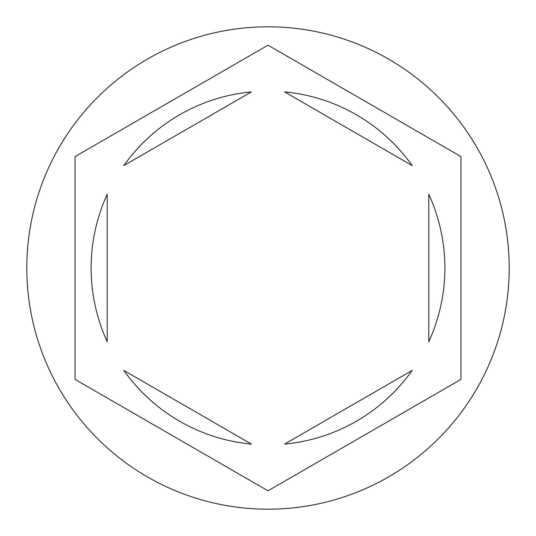 <?xml version="1.0" encoding="UTF-8"?>
<svg xmlns="http://www.w3.org/2000/svg" width="536" height="536" viewBox="0 0 536 536"><rect width="100%" height="100%" fill="white"/><g stroke="black" fill="none" stroke-linecap="round" stroke-linejoin="round"><path stroke-width="0.8" d="M509.2 268A241.2 241.2 0 0 0 268 26.8A241.2 241.2 0 0 0 26.8 268A241.2 241.2 0 0 0 268 509.2A241.2 241.2 0 0 0 509.2 268M91.12 268A176.88 176.88 0 0 0 107.2 341.687L107.2 194.313A176.88 176.88 0 0 0 91.12 268M412.218 165.584A176.88 176.88 0 0 0 284.583 91.897L412.218 165.584M428.8 341.687A176.88 176.88 0 0 0 428.8 194.313L428.8 341.687M284.583 444.103A176.88 176.88 0 0 0 412.218 370.416L284.583 444.103M123.783 370.416A176.88 176.88 0 0 0 251.418 444.103L123.783 370.416M460.96 156.592L268 45.192L75.04 156.592L75.04 379.408L268 490.808L460.96 379.408L460.96 156.592M251.418 91.897A176.88 176.88 0 0 0 123.783 165.584L251.418 91.897"/></g></svg>
